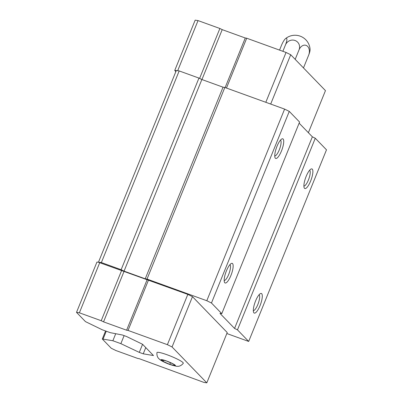 <?xml version="1.0" encoding="UTF-8"?>
<svg xmlns="http://www.w3.org/2000/svg" width="403" height="403" viewBox="0 0 403 403"><rect width="100%" height="100%" fill="white"/><g stroke="black" fill="none" stroke-linecap="round" stroke-linejoin="round"><path stroke-width="0.6" d="M174.882 365.677L173.265 364.005L166.57 361.038L161.497 359.743L163.114 361.415L169.804 364.383L174.882 365.677M226.834 333.533L248.681 341.442L237.473 329.866L234.556 328.435L219.983 313.388L221.776 313.66L211.464 303.011L206.799 300.724L147.024 279.078L145.236 278.805L124.053 271.138L121.142 269.708L101.375 262.549L96.937 262.071L76.51 312.37L85.476 321.629L102.211 329.755L110.21 332.651L122.472 335.024L126.426 336.455L142.551 344.273L153.472 355.547L143.241 353.819L145.77 347.593M143.241 353.819L139.287 352.388L120.86 343.648L112.86 340.752L102.291 338.994L111.263 348.257L115.923 350.545L137.761 358.453L139.196 358.67L203.938 382.412L206.804 382.85L227.232 332.551L192.478 296.663L187.818 294.376L98.73 262.343M211.464 303.011L289.273 111.394L284.609 109.102L224.834 87.461L223.04 87.184L201.863 79.517L198.951 78.086L179.179 70.928L176.312 70.49L98.503 262.111M206.799 300.724L284.609 109.102M147.024 279.078L224.834 87.461M145.236 278.805L223.04 87.184M124.053 271.138L201.863 79.517M121.142 269.708L198.951 78.086M101.375 262.549L179.179 70.928M139.287 352.388L142.576 344.293M120.86 343.648L124.119 335.623M112.86 340.752L115.716 333.719M103.002 339.25L106.261 331.221M248.681 341.442L326.49 149.825L315.277 138.249L312.365 136.819L299.132 123.152M310.632 181.043A10.428 2.922 -70.1 0 1 304.189 187.813A10.428 2.922 -70.1 0 1 305.64 177.733A10.428 2.922 -70.1 0 1 310.98 169.059A10.428 2.922 -70.1 0 1 310.632 181.043M260.056 305.595A10.428 2.922 -70.1 0 1 253.613 312.37A10.428 2.922 -70.1 0 1 255.064 302.285A10.428 2.922 -70.1 0 1 260.409 293.611A10.428 2.922 -70.1 0 1 260.056 305.595M237.473 329.866L315.277 138.249M234.556 328.435L312.365 136.819M221.776 313.66L299.585 122.044L289.273 111.394M230.909 275.496A10.428 2.922 -70.1 0 1 224.466 282.271A10.428 2.922 -70.1 0 1 225.917 272.186A10.428 2.922 -70.1 0 1 231.262 263.512A10.428 2.922 -70.1 0 1 230.909 275.496M281.485 150.944A10.428 2.922 -70.1 0 1 275.042 157.719A10.428 2.922 -70.1 0 1 276.493 147.634A10.428 2.922 -70.1 0 1 281.838 138.959A10.428 2.922 -70.1 0 1 281.485 150.944M280.493 140.118A8.453 2.368 -70.1 0 1 279.274 149.861A8.453 2.368 -70.1 0 1 274.755 155.971M229.917 264.67A8.453 2.368 -70.1 0 1 228.703 274.413A8.453 2.368 -70.1 0 1 224.179 280.523M259.064 294.769A8.453 2.368 -70.1 0 1 257.844 304.512A8.453 2.368 -70.1 0 1 253.326 310.622M309.64 170.217A8.453 2.368 -70.1 0 1 308.421 179.96A8.453 2.368 -70.1 0 1 303.902 186.065M206.804 382.85L172.056 346.963L167.391 344.676L187.818 294.376M172.056 346.963L192.478 296.663M167.391 344.676L128.043 330.43L148.47 280.13M128.043 330.43L126.613 330.208L147.035 279.909M126.613 330.208L103.551 321.861L123.973 271.562M103.551 321.861L101.218 320.712L121.641 270.413M101.218 320.712L79.381 312.809L99.803 262.509M79.381 312.809L76.51 312.37M102.291 338.994L105.556 330.969M183.274 363.31A14.211 1.849 -157.9 0 0 170.832 356.207A14.211 1.849 -157.9 0 0 156.953 352.62C156.555 356.68 158.641 358.448 158.772 358.589L159.815 359.541C161.966 361.169 165.391 362.851 170.081 364.589L176.403 366.277L177.814 366.322C178.005 366.312 180.73 366.498 183.274 363.31M176.237 70.676L174.746 70.449L175.859 71.603M308.381 132.703L325.463 90.63L290.714 54.743L270.69 104.06M290.714 54.743L286.049 52.455L265.814 102.297M286.049 52.455L246.701 38.209L226.466 88.05M246.701 38.209L245.271 37.988L225.136 87.567M245.271 37.988L222.209 29.641L201.943 79.547M222.209 29.641L219.877 28.492L199.606 78.409M219.877 28.492L198.039 20.588L177.688 70.701M198.039 20.588L195.168 20.15L174.746 70.449M285.445 44.955A7.526 1.753 -66.1 0 0 285.561 38.612A15.052 15.052 0 0 1 310.073 49.478A7.526 1.753 113.9 0 1 308.627 55.226A7.526 5.405 104.3 0 0 306.638 45.635A7.526 5.405 104.3 0 0 299.031 49.871A7.526 7.158 -44.1 0 0 295.046 40.496A7.526 7.158 -44.1 0 0 285.445 44.955L282.871 51.302M299.031 49.871L295.182 59.357M308.627 55.226L303.474 67.921M285.561 38.612A7.526 1.753 -66.1 0 0 281.455 45.388L279.541 50.098M163.114 361.415L163.578 360.277M169.804 364.383L170.464 362.765M169.87 364.448A7.823 1.018 -157.9 0 0 173.461 364.055A7.823 1.018 -157.9 0 0 161.235 359.627A7.823 1.018 -157.9 0 0 169.87 364.448"/></g></svg>
